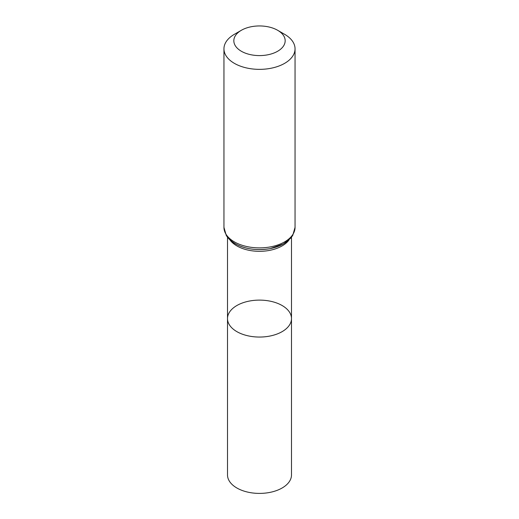 <?xml version="1.0" encoding="UTF-8"?>
<svg xmlns="http://www.w3.org/2000/svg" width="519" height="519" viewBox="0 0 519 519"><rect width="100%" height="100%" fill="white"/><g stroke="black" fill="none" stroke-linecap="round" stroke-linejoin="round"><path stroke-width="0.78" d="M227.504 318.582A31.996 18.47 0 0 0 259.5 337.052A31.996 18.47 0 0 0 291.496 318.582A31.996 18.47 180 0 1 271.742 335.65A31.996 18.47 180 0 1 236.878 331.647A31.996 18.47 180 0 1 227.504 318.582A31.996 18.47 180 0 1 259.5 300.112A31.996 18.47 180 0 1 291.496 318.582L291.496 474.937A31.996 18.47 0 0 1 271.742 491.999A31.996 18.47 0 0 1 236.878 487.996A31.996 18.47 0 0 1 227.504 474.937L227.504 237.222M284.639 34.325L277.652 30.29A25.671 14.824 180 0 1 277.652 51.251A25.671 14.824 180 0 1 241.348 51.251A25.671 14.824 180 0 1 241.348 30.29A25.671 14.824 180 0 1 277.652 30.29L284.639 34.325A35.552 20.526 180 0 1 295.052 48.838A35.552 20.526 180 0 1 259.5 69.358A35.552 20.526 180 0 1 223.948 48.838A35.552 20.526 180 0 1 234.361 34.325L241.348 30.29M289.122 239.823A31.996 18.47 180 0 1 259.5 251.319A31.996 18.47 180 0 1 229.878 239.823M295.052 227.361A35.552 20.526 180 0 1 259.5 247.887A35.552 20.526 180 0 1 223.948 227.361L226.252 235.379C228.302 238.734 231.351 241.549 235.386 243.833C245.604 249.23 257.203 250.82 270.178 248.607L283.465 243.924L290.822 238.046L292.742 235.392L295.052 227.361L295.052 48.838M291.568 236.223A33.774 19.495 180 0 1 259.5 249.6A33.774 19.495 180 0 1 227.432 236.223M291.496 237.222L291.496 318.582M223.948 48.838L223.948 227.361"/></g></svg>
